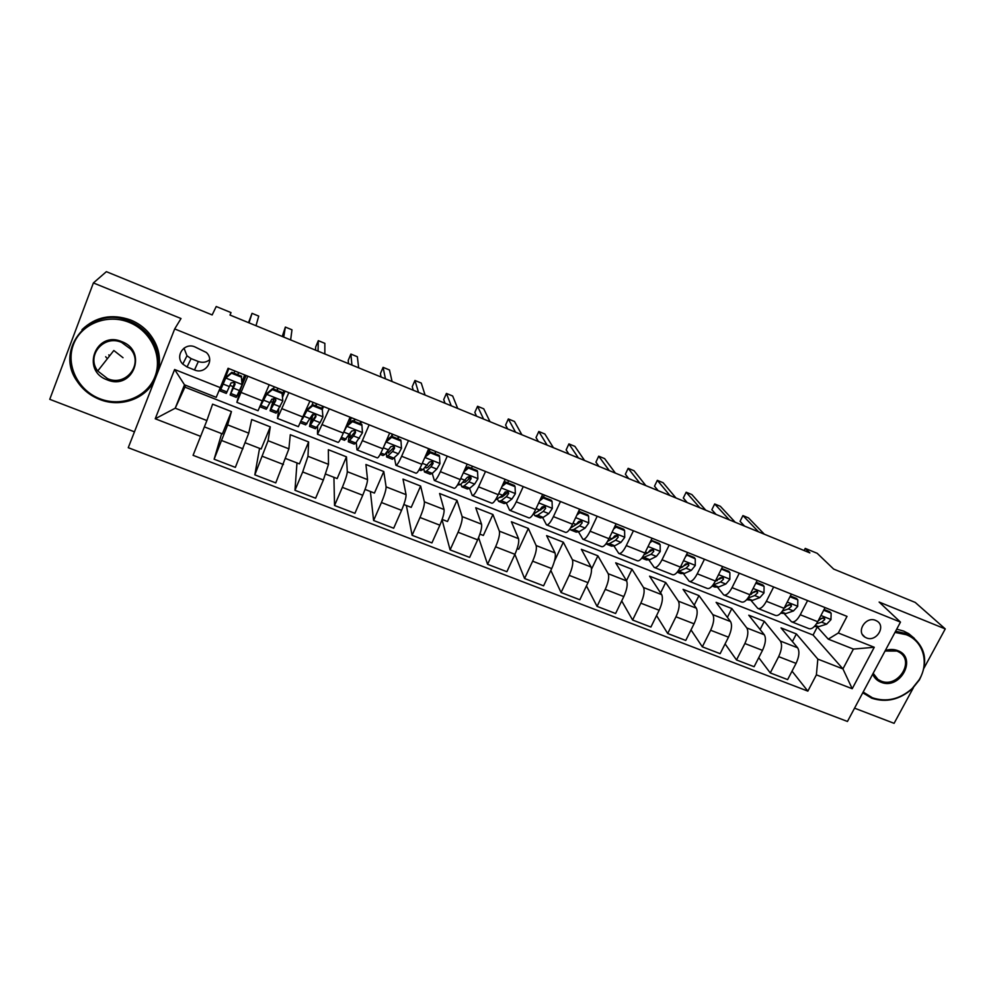 <?xml version="1.0" encoding="UTF-8"?>
<svg xmlns="http://www.w3.org/2000/svg" width="995" height="995" viewBox="0 0 995 995"><rect width="100%" height="100%" fill="white"/><g stroke="black" fill="none" stroke-linecap="round" stroke-linejoin="round"><path stroke-width="1.49" d="M875.65 620.407C865.911 615.93 855.787 631.75 864.904 637.111L866.396 637.882C876.172 642.335 886.284 626.415 877.018 621.104L875.65 620.407M106.477 357.79L105.694 356.707M854.556 708.166L894.095 723.328L913.435 687.644M128.255 447.7L847.454 721.462L900.475 622.111L174.685 328.935L128.255 447.7M174.685 328.935L181.015 318.524L93.393 282.941L49.75 399.318L134.462 431.83M924.081 667.981L945.25 628.915L915.238 602.435L833.636 569.065L817.181 553.307L805.229 548.394L804.134 550.546M93.393 282.941L106.378 271.672L212.159 314.93L216.226 306.522L231.014 312.592L230.007 315.054L809.855 552.884L805.229 548.394M187.035 366.981L194.51 369.953C205.244 374.829 215.094 360.314 206.326 352.466L194.958 346.932C184.386 342.093 174.486 356.11 182.781 364.095L187.035 366.981L191.09 358.61L198.341 361.508C202.557 363.001 206.338 362.404 209.684 359.692M200.691 436.382L155.232 418.771L174.61 369.506L220.293 387.64L216.213 397.341L184.498 384.816L175.232 408.199L206.885 420.562L193.067 455.324L807.853 691.127L792.02 671.152M185.642 385.264L184.908 387.13L813.089 635.059L842.939 668.901L853.399 649.076L828.263 639.138L838.312 632.994L847.019 616.39L228.079 368.274L220.293 387.64M838.312 632.994L874.257 647.272L852.217 688.727L816.385 674.846L807.853 691.127M945.25 628.915L879.132 602.062L900.475 622.111M230.032 315.067L231.014 312.592M184.908 387.13L175.232 408.199L155.232 418.771M828.263 639.138L817.281 626.962L813.089 635.059M807.579 600.582L800.266 614.761C797.157 620.295 794.221 622.621 791.473 621.751L784.458 613.927M773.65 586.975L766.374 601.291C763.289 606.875 760.441 609.251 757.817 608.43L751.237 600.719M739.285 573.207L732.034 587.635C728.974 593.269 726.213 595.706 723.726 594.948L717.582 587.348M704.46 559.24L697.246 573.804C694.224 579.5 691.537 581.988 689.199 581.291L683.503 573.792M669.175 545.098L662.011 559.787C659.001 565.546 656.414 568.095 654.225 567.448L648.989 560.061M633.417 530.77L626.29 545.596C623.318 551.404 620.818 554.016 618.778 553.431L614.027 546.131M597.187 516.243L590.097 531.206C587.162 537.064 584.749 539.738 582.871 539.228L578.605 532.014M560.471 501.517L553.419 516.616C550.509 522.549 548.195 525.285 546.479 524.825L542.723 517.698M523.246 486.605L516.256 501.841C513.37 507.823 511.144 510.622 509.602 510.236L506.38 503.171M485.51 471.468L478.57 486.853C475.722 492.898 473.595 495.771 472.215 495.448L469.553 488.421M447.265 456.145L440.362 471.667C437.551 477.774 435.536 480.709 434.33 480.461L432.253 473.409M408.485 440.598L401.632 456.27C398.858 462.439 396.943 465.436 395.923 465.262L394.48 458.123M369.157 424.828L362.367 440.661C359.618 446.892 357.827 449.964 356.981 449.864L356.235 442.489M329.283 408.846L317.504 434.243L317.592 426.357M288.836 392.627L277.468 418.41L278.712 409.243M270.739 401.607L272.481 402.303M247.817 376.185L236.872 402.341L240.38 389.518L246.076 375.488M222.407 382.366L223.228 382.702M229.994 385.388L233.091 386.62M204.398 426.892L222.382 433.895L231.437 411.569L212.607 404.157L206.885 420.562M231.437 411.569L227.656 424.89L214.124 459.217L221.649 433.609M245.355 442.837L261.163 448.981L270.292 426.855L251.71 419.542L248.75 433.148L235.355 467.376L214.124 459.217M270.292 426.855L268.09 440.71L254.819 474.851L259.558 448.359M285.801 458.583L299.42 463.869L308.624 441.954L290.291 434.728L288.898 448.844L275.764 482.898L254.819 474.851M308.624 441.954L307.977 456.307L302.679 471.966L294.968 490.286L296.983 462.924M325.701 474.105L337.168 478.57L346.459 456.842L328.362 449.715L328.487 464.329L323.375 479.988L315.614 498.221L294.968 490.286M346.459 456.842L347.305 471.692C347.118 474.59 345.464 479.801 342.33 487.351L334.544 505.497L333.922 477.301M365.053 489.416L374.431 493.072L383.784 471.543L365.936 464.503L367.541 479.602C367.466 482.538 365.861 487.749 362.74 495.261L354.916 513.321L334.544 505.497M383.784 471.543L386.097 486.853C386.122 489.826 384.567 495.037 381.446 502.525L373.598 520.497L370.389 491.493M403.858 504.527L411.209 507.375L420.636 486.045L403.012 479.105L406.06 494.664C406.196 497.662 404.691 502.885 401.57 510.323L393.684 528.221L373.598 520.497M420.636 486.045L424.367 501.828C424.604 504.851 423.149 510.074 420.014 517.487L412.104 535.298L406.383 505.51M442.141 519.427L447.501 521.504L457.003 500.361L439.603 493.508L444.068 509.527C444.404 512.587 442.999 517.798 439.865 525.186L431.929 542.909L412.104 535.298M457.003 500.361L462.128 516.592C462.551 519.676 461.195 524.887 458.061 532.25L450.101 549.899L442.041 519.726M479.901 534.116L483.346 535.459L492.911 514.49L475.734 507.736L481.555 524.191C482.09 527.3 480.784 532.524 477.65 539.85L469.652 557.411L450.101 549.899M492.911 514.49L499.366 531.156C500 534.303 498.744 539.514 495.609 546.815L487.575 564.302L478.595 537.636M517.164 548.618L518.718 549.228L528.345 528.444L511.393 521.766L518.544 538.656C519.266 541.827 518.059 547.039 514.925 554.314L506.878 571.715L487.575 564.302M528.345 528.444L536.131 545.534C536.939 548.73 535.783 553.941 532.648 561.18L524.564 578.518L514.888 554.414M554.464 561.093L563.344 542.213L546.603 535.621L555.048 552.934C555.956 556.155 554.849 561.367 551.703 568.58L543.593 585.831L524.564 578.518M563.344 542.213L572.399 559.725C573.394 562.971 572.324 568.182 569.19 575.359L561.056 592.535L550.844 570.433M591.54 569.128L597.883 555.819L581.354 549.315L591.067 567.026C592.162 570.297 591.142 575.508 587.995 582.66L579.836 599.761L561.056 592.535M597.883 555.819L608.194 573.717C609.375 577.013 608.393 582.224 605.246 589.363L597.062 606.378L586.453 585.906M626.477 580.682L631.999 569.252L615.681 562.822L626.626 580.931C627.895 584.252 626.962 589.463 623.815 596.565L615.606 613.505L597.062 606.378M631.999 569.252L643.516 587.535C644.872 590.881 643.976 596.092 640.842 603.169L632.609 620.034L621.701 600.93M660.58 592.933L665.692 582.51L649.573 576.167L661.712 594.649C663.155 598.02 662.309 603.231 659.163 610.271L650.904 627.061L632.609 620.034M665.692 582.51L678.391 601.179C679.921 604.574 679.112 609.773 675.966 616.8L667.695 633.516L656.551 615.582M694.211 605.171L698.975 595.607L683.055 589.338L696.351 608.194C697.955 611.614 697.196 616.825 694.05 623.815L685.754 640.457L667.695 633.516M698.975 595.607L712.818 614.636C714.51 618.082 713.788 623.28 710.641 630.245L702.321 646.825L691.015 629.897M727.382 617.373L731.835 608.542L716.114 602.348L730.541 621.564C732.32 625.034 731.636 630.233 728.489 637.173L720.144 653.678L702.321 646.825M731.835 608.542L746.797 627.932C748.65 631.415 748.004 636.613 744.869 643.529L736.499 659.959L725.081 643.914M760.118 629.499L764.297 621.315L748.762 615.208L764.309 634.773C766.237 638.28 765.64 643.479 762.493 650.369L754.111 666.725L736.499 659.959M764.297 621.315L780.354 641.054C782.368 644.586 781.796 649.772 778.662 656.638L770.254 672.931L758.75 657.658M792.418 641.564L796.361 633.939L781.013 627.907L797.642 647.807C799.731 651.364 799.196 656.551 796.062 663.391L787.63 679.61L770.254 672.931M796.361 633.939L817.828 659.1L842.939 668.901L852.217 688.727M269.222 384.767L258.053 410.724L236.909 402.353M282.655 396.93L285.055 391.11M309.942 401.084L298.363 426.668L277.53 418.435M322.368 409.256L323.512 406.532M350.091 417.179L343.325 433.086C340.588 439.355 338.86 442.452 338.101 442.389L317.592 434.28M360.551 423.87L361.459 421.743M389.679 433.049L382.851 448.795C380.09 455.001 378.237 458.036 377.304 457.899L357.106 449.914M398 438.857L398.908 436.755M428.708 448.708L421.843 464.304C419.044 470.448 417.079 473.409 415.96 473.197L396.072 465.324M434.952 453.658L435.872 451.568M467.215 464.143L460.299 479.59C457.464 485.672 455.399 488.57 454.093 488.284L434.504 480.523M505.199 479.366L498.221 494.677C495.361 500.684 493.184 503.52 491.717 503.159L472.414 495.522M542.661 494.378L535.646 509.552C532.748 515.51 530.472 518.271 528.83 517.848L509.826 510.323M579.625 509.204L572.56 524.228C569.625 530.124 567.262 532.822 565.458 532.337L546.728 524.925M616.092 523.818L608.977 538.705C606.017 544.551 603.567 547.188 601.602 546.628L583.145 539.327M652.073 538.245L644.922 552.996C641.937 558.78 639.387 561.354 637.273 560.745L619.077 553.543M687.582 552.474L680.393 567.1C677.371 572.822 674.734 575.346 672.471 574.662L654.548 567.573M722.619 566.528L715.393 581.018C712.358 586.689 709.622 589.152 707.209 588.418L689.547 581.428M757.207 580.383L749.944 594.761C746.872 600.371 744.061 602.771 741.511 601.987L724.099 595.097M791.348 594.077L784.048 608.318C780.951 613.878 778.065 616.228 775.366 615.383L758.215 608.592M816.385 674.846L817.828 659.1M825.054 607.584L817.716 621.701C814.594 627.211 811.621 629.512 808.798 628.604L791.883 621.912M184.498 384.816L174.61 369.506M874.257 647.272L853.399 649.076M184 348.151L186.973 355.8L191.09 358.61M241.375 377.155L242.121 384.729L241.375 377.155L231.512 373.2L225.691 378.175L220.156 390.985L228.788 368.56M225.691 378.175L221.798 386.893L228.838 368.585M242.121 384.729L236.25 397.366L230.181 394.953L234.957 384.505L234.472 382.403L231.027 382.926L226.288 393.411L220.181 390.985M242.133 381.421L244.683 374.928M241.636 376.247L231.798 372.304L231.512 373.2M225.989 377.267L231.798 372.304M234.87 370.998L233.999 373.187M249.024 322.853L252.033 313.338L258.725 316.099L256.001 325.713M238.601 372.491L237.73 374.68M234.633 382.577L230.143 394.94M235.094 383.883L231.785 390.861L234.708 382.677M237.805 374.717L238.676 372.528M248.526 322.654L252.033 313.338M282.12 393.46L282.804 400.96L282.12 393.46L272.394 389.567L266.598 394.493L260.217 406.532M266.598 394.493L261.834 402.751M282.804 400.96L276.1 413.161L270.167 410.811M282.431 394.468L283.911 390.662M282.257 392.515L272.555 388.635L272.394 389.567M266.772 393.547L272.555 388.635M274.011 398.05L270.08 410.773L275.702 400.736L275.205 398.634L271.822 399.194L266.274 409.256L260.304 406.893M274.234 386.781L273.376 388.958M283.737 337.094L285.366 327.081L291.983 329.805L290.627 339.917M277.792 388.199L276.933 390.376M275.826 399.779L271.697 406.719L274.259 398.099M277.132 390.463L277.978 388.274M282.232 336.472L285.366 327.081M322.305 409.542L322.915 416.967L322.305 409.542L312.716 405.699L306.933 410.587L302.356 419.206M306.933 410.587L304.383 414.393M322.915 416.967L320.129 422.651L315.403 428.733L309.607 426.445M321.771 408.336L322.604 406.171M322.318 408.559L312.753 404.729L312.716 405.699M306.982 409.592L312.753 404.729M312.355 414.753L309.47 426.382L315.888 416.756L315.378 414.629L312.057 415.226L305.701 424.89L300.677 422.9M313.064 402.341L311.845 405.487M318.039 351.16L318.313 340.651L324.855 343.35L324.843 353.959M316.447 403.696L315.602 405.873M315.888 416.756L315.912 415.636L311.074 422.353L312.94 414.318M315.925 405.997L316.758 403.821M315.552 350.14L315.664 347.031L318.313 340.651M348.511 441.867L354.17 444.106L355.8 443.049L362.466 432.75L361.931 425.4L352.466 421.619L346.708 426.457L343.611 432.402M346.708 426.457L346.646 425.425L345.862 427.104M359.966 423.634L360.787 421.47M361.931 425.4L361.819 424.367L352.379 420.599L352.466 421.619M346.646 425.425L352.379 420.599M349.009 435.524L348.312 441.78L353.598 435.972L355.501 432.539L355.004 430.425L351.72 431.034L344.606 440.312L340.7 438.77M351.372 417.701L349.344 423.161M351.931 365.065L350.887 354.071L357.354 356.745L358.66 367.827M354.593 418.994L353.772 421.146M355.501 432.539L355.402 431.382L349.917 437.788L350.153 433.994M354.195 421.32L355.016 419.156M348.486 363.66L348.225 360.401L350.887 354.071M386.893 457.078L392.416 459.267L398.435 453.807L401.482 448.31L400.997 441.046L391.669 437.303L385.936 442.116L384.182 445.735M397.652 438.72L398.46 436.581M400.997 441.046L400.774 439.977L391.47 436.245L391.669 437.303M386.495 440.412L391.47 436.245M386.52 452.613L386.645 456.979L392.565 451.469L394.58 448.111L394.082 445.996L390.848 446.631L384.791 454.553L382.988 455.523L380.165 454.404M385.426 378.796L383.087 367.342L389.493 369.978L392.067 381.533M392.241 434.081L391.396 436.32M394.58 448.111L394.356 446.917L388.237 453.011L387.913 451.033M391.955 436.444L392.776 434.293M381.048 377.005L380.413 373.622L383.087 367.342M129.163 322.368C107.323 313.388 80.993 323.885 73.419 344.618C65.521 365.227 78.145 390.537 99.898 398.759C121.539 407.278 147.123 397.03 154.897 376.757C162.981 356.608 151.116 331.049 129.163 322.368M155.033 379.182C146.427 398.672 120.868 408.049 99.699 399.455C90.222 395.699 82.697 389.63 77.125 381.259C53.369 348.524 91.888 304.035 129.661 321.248C136.613 324.084 142.559 328.263 147.496 333.773C157.906 346.285 161.016 359.916 156.812 374.63M121.776 341.646C148.255 351.223 132.783 390.96 107.149 379.829C80.595 370.625 95.806 330.278 121.776 341.646M107.659 378.697C126.141 386.906 143.889 363.871 130.457 348.897L121.564 342.404C103.679 334.332 85.844 355.837 97.734 370.986L107.659 378.697M81.976 329.693C95.595 316.671 111.826 313.45 130.668 320.004C137.596 322.828 143.504 326.982 148.417 332.467C158.106 344.009 161.426 356.72 158.404 370.588M109.549 355.936L108.778 354.892M154.71 380.028L153.964 381.321M123.019 357.715L113.828 350.501L97.734 370.986M863.162 692.035L872.466 697.793C886.57 702.395 899.779 699.323 912.092 688.59L919.069 679.883C929.529 663.168 923.484 641.178 906.258 634.71L894.99 632.397M895.6 631.253L906.321 633.579L911.358 636.166C925.76 647.384 928.447 661.936 919.43 679.846L912.291 688.764C899.691 699.746 886.159 702.893 871.719 698.192L862.752 692.794M885.289 650.556C889.667 649.088 893.808 649.113 897.751 650.606C917.875 657.77 900.102 690.629 880.849 682.16C876.981 680.58 874.269 677.906 872.714 674.137M873.162 673.304L877.988 679.461L880.923 681.015C897.54 688.478 915.114 661.625 899.53 652.372L896.98 651.041L885.04 651.029M896.706 629.163L903.721 631.104L908.733 633.678L914.343 638.342M439.541 456.469L439.205 455.362L430.027 451.693L430.337 452.787L439.541 456.469L439.952 463.67L436.793 469.068L432.278 473.384L430.163 474.229L424.765 472.09M431.942 463.21L432.439 461.22M434.852 453.62L435.648 451.481M430.337 452.787L424.927 457.302M425.872 455.15L430.027 451.693M423.87 468.707L424.455 471.966L426.532 471.108L430.997 466.754L433.123 463.471L432.626 461.357L429.442 462.016L422.9 469.665L420.848 470.535L419.082 469.839M418.522 392.378L414.94 380.463L421.258 383.075L425.089 395.077M429.392 448.981L427.676 453.658M433.123 463.471L432.763 462.227L427.788 467.302L426.034 468.023L425.586 467.028M428.733 452.775L430.027 449.23M413.236 390.214L412.241 386.694L414.94 380.463M477.563 471.68L477.115 470.535L468.06 466.916L468.483 468.048L477.563 471.68L477.911 478.806L474.627 484.117L469.752 488.259L467.389 488.993L462.115 486.903M468.521 479.391L469.192 476.095M471.555 468.309L472.339 466.195M468.483 468.048L463.682 472.04M464.74 469.677L468.06 466.916M460.921 484.217L461.767 486.754L464.08 486.008L468.906 481.841L471.132 478.632L470.647 476.518L467.513 477.177L460.498 484.59L457.464 485.05M451.232 405.798L446.419 393.435L452.675 396.01L457.725 408.46M471.132 478.632L470.66 477.339L465.287 482.202L462.986 482.426M445.063 403.261L443.708 399.617L446.419 393.435M515.062 486.692L514.514 485.523L505.584 481.941L506.107 483.11L515.062 486.692L515.36 493.744L511.952 498.968L506.729 502.923L504.142 503.557L498.98 501.517M504.813 494.95L505.261 491.853M507.786 482.824L508.544 480.709M506.107 483.11L501.915 486.58M503.084 484.005L505.584 481.941M497.587 499.316L498.582 501.356L501.132 500.709L506.318 496.716L508.644 493.57L508.171 491.48L505.062 492.152L502.749 495.299L495.323 500.075M483.57 419.057L477.563 406.271L483.744 408.821L489.988 421.693M508.644 493.57L508.047 492.251L502.288 496.915L500.05 497.4M476.53 416.171L474.826 412.403L477.563 406.271M552.063 501.505L551.417 500.298L542.598 496.766L543.233 497.973L552.063 501.505L552.3 508.495L548.78 513.619L543.208 517.4L540.397 517.935L535.372 515.932M540.758 510.062L540.807 508.88M543.544 497.139L544.29 495.037M543.233 497.973L539.626 500.933M540.919 498.147L542.598 496.766M533.83 514.067L534.912 515.758L537.698 515.211L543.22 511.405L545.646 508.321L545.185 506.231L542.113 506.915L539.7 510L532.959 514.477M515.534 432.166L508.346 418.957L514.465 421.47L521.877 434.778M545.646 508.321L544.937 506.965L536.79 512.027M507.649 428.932L505.597 425.039L508.346 418.957M588.58 516.119L587.821 514.875L579.127 511.393L579.861 512.636L588.58 516.119L588.754 523.034L585.122 528.071L579.214 531.678L576.192 532.114L571.279 530.173M578.68 511.766L579.388 509.689M579.861 512.636L576.851 515.099M578.257 512.102L579.127 511.393M547.126 445.126L538.805 431.507L544.85 433.994L553.407 447.7M569.874 529.004L570.782 529.974L573.779 529.527L579.637 525.895L582.162 522.872L581.714 520.795L578.68 521.492L576.155 524.502L570.496 528.059M582.162 522.872L581.341 521.467L573.232 526.343M538.419 441.556L536.031 437.539L538.805 431.507M624.599 530.546L623.753 529.253L615.171 525.82L616.004 527.101L624.599 530.546L624.723 537.387L620.992 542.337L614.761 545.782L611.515 546.118L606.714 544.215M616.004 527.101L613.579 529.066M578.369 457.936L568.916 443.907L574.899 446.382L584.575 460.486M605.943 543.855L609.388 543.656L615.569 540.185L618.193 537.238L617.758 535.173L614.748 535.87L612.136 538.817L607.547 541.417M618.193 537.238L617.261 535.795L609.612 540.248M568.841 454.031L566.143 449.902L568.916 443.907M651.004 540.447L660.158 544.775L660.232 551.553L656.389 556.416L649.834 559.7L646.389 559.949L641.8 558.12L651.041 554.29L653.74 551.404L653.329 549.352L650.357 550.048L647.658 552.946L643.964 554.837M651.663 541.367L649.834 542.86M660.158 544.775L659.212 543.457L651.116 540.223M609.251 470.61L598.704 456.183L604.624 458.62L615.383 473.122M653.74 551.404L652.708 549.937L648.591 552.262M598.94 466.381L595.918 462.14L598.704 456.183M686.413 554.862L695.244 558.817L695.269 565.533L691.326 570.322L684.473 573.443L680.816 573.593L677.209 572.162M686.861 555.459L685.617 556.479M695.244 558.817L694.199 557.474L686.625 554.439M639.785 483.135L628.168 468.322L634.026 470.734L645.854 485.622M677.446 571.876L686.04 568.22L688.838 565.396L688.428 563.357L685.493 564.053L682.707 566.889L679.809 568.244M688.838 565.396L687.707 563.879L684.174 565.745M628.703 478.583L625.37 474.229L628.168 468.322M721.363 569.065L729.882 572.672L729.845 579.326L725.815 584.04L718.651 587L714.808 587.062L712.159 586.018M721.611 569.364L720.94 569.911M729.882 572.672L728.75 571.304L721.661 568.468M669.983 495.522L657.322 480.336L663.118 482.724L675.978 497.985M712.83 585.184L720.591 581.963L723.477 579.202L723.091 577.175L720.169 577.884L715.106 581.577M723.477 579.202L722.246 577.66L719.161 579.189M658.143 490.659L654.499 486.194L657.322 480.336M755.802 583.182L764.073 586.366L763.986 592.958L759.857 597.585L752.407 600.395L746.66 599.699M764.073 586.366L762.842 584.96L756.237 582.311M699.833 507.761L686.152 492.214L691.886 494.577L705.766 510.199M747.917 598.132L754.707 595.532L757.668 592.821L757.294 590.819L754.409 591.528L749.907 594.836M757.668 592.821L756.337 591.254L753.625 592.522M687.259 502.612L683.329 498.035L686.152 492.214M789.98 596.739L797.816 599.873L797.691 606.403L793.463 610.955L785.727 613.616L780.714 613.194M797.816 599.873L796.51 598.443L790.378 595.98M729.372 519.875L714.684 503.967L720.355 506.306L735.23 522.288M782.468 610.992L788.376 608.928L791.423 606.278L791.075 604.288L788.202 604.997L784.222 607.982M791.423 606.278L789.993 604.674L787.617 605.744M716.064 514.427L711.848 509.751L714.684 503.967M823.673 610.221L831.136 613.206L830.962 619.674L826.646 624.151L818.636 626.663L814.32 626.527M831.136 613.206L829.743 611.751L824.071 609.475M758.576 531.852L742.917 515.597L748.526 517.91L764.371 534.24M816.497 623.79L821.634 622.161L824.743 619.562L824.407 617.584L821.571 618.293L818.077 621.017M824.743 619.562L823.226 617.92L821.149 618.828M744.571 526.106L740.056 521.343L742.917 515.597M248.75 433.148L227.656 424.89M288.898 448.844L268.09 440.71M328.487 464.329L307.977 456.307M367.541 479.602L347.305 471.692M406.06 494.664L386.097 486.853M444.068 509.527L424.367 501.828M481.555 524.191L462.128 516.592M518.544 538.656L499.366 531.156M555.048 552.934L536.131 545.534M591.067 567.026L572.399 559.725M626.626 580.931L608.194 573.717M661.712 594.649L643.516 587.535M696.351 608.194L678.391 601.179M730.541 621.564L712.818 614.636M764.309 634.773L746.797 627.932M797.642 647.807L780.354 641.054M242.979 448.795L221.698 440.536M262.58 400.973L241.2 392.478M303.239 417.141L282.157 408.771M283.451 464.503L262.481 456.357M343.325 433.086L322.542 424.828M323.375 479.988L302.679 471.966M382.851 448.795L362.367 440.661M362.74 495.261L342.33 487.351M421.843 464.304L401.632 456.27M401.57 510.323L381.446 502.525M460.299 479.59L440.362 471.667M439.865 525.186L420.014 517.487M498.221 494.677L478.57 486.853M477.65 539.85L458.061 532.25M535.646 509.552L516.256 501.841M514.925 554.314L495.609 546.815M572.56 524.228L553.419 516.616M551.703 568.58L532.648 561.18M608.977 538.705L590.097 531.206M587.995 582.66L569.19 575.359M644.922 552.996L626.29 545.596M623.815 596.565L605.246 589.363M680.393 567.1L662.011 559.787M659.163 610.271L640.842 603.169M715.393 581.018L697.246 573.804M694.05 623.815L675.966 616.8M749.944 594.761L732.034 587.635M728.489 637.173L710.641 630.245M784.048 608.318L766.374 601.291M762.493 650.369L744.869 643.529M817.716 621.701L800.266 614.761M796.062 663.391L778.662 656.638M198.341 361.508L194.51 369.953M242.096 384.543L225.828 378.05M227.047 391.968L220.878 389.518M237.084 395.948L230.927 393.51M229.472 386.595L223.241 384.107M239.621 390.625L233.402 388.149M282.779 400.774L266.735 394.368M267.307 407.938L261.212 405.525M277.195 411.868L271.137 409.467M270.155 402.776L264.011 400.326M280.155 406.756L274.023 404.318M275.839 399.89L275.702 400.736M322.89 416.781L307.082 410.462M307.007 423.696L301.361 421.445M316.771 427.564L310.788 425.188M310.266 418.733L304.209 416.32M320.129 422.651L314.084 420.251M362.454 432.564L346.857 426.333M346.16 439.23L341.409 437.34M355.8 443.049L349.892 440.71M349.83 434.467L343.847 432.091M359.556 438.335L353.598 435.972M401.47 448.136L386.085 441.991M384.791 454.553L380.898 453.011M394.294 458.322L388.473 456.008M388.846 449.989L383.299 447.787M398.435 453.807L392.565 451.469M439.952 463.483L424.853 457.464M422.9 469.665L419.84 468.458M432.278 473.384L426.532 471.108M427.328 465.299L422.29 463.297M436.793 469.068L430.997 466.754M477.898 478.632L463.334 472.812M460.498 484.59L458.26 483.694M469.752 488.259L464.08 486.008M465.287 480.398L460.747 478.595M474.627 484.117L468.906 481.841M515.348 493.57L501.281 487.96M497.599 499.303L496.157 498.731M506.729 502.923L501.132 500.709M502.749 495.299L498.682 493.682M511.952 498.968L506.318 496.716M552.3 508.321L538.718 502.898M534.203 513.83L533.531 513.557M543.208 517.4L537.698 515.211M539.7 510L536.094 508.569M548.78 513.619L543.22 511.405M588.754 522.86L575.657 517.636M579.214 531.678L573.779 529.527M576.155 524.502L573.02 523.258M585.122 528.071L579.637 525.895M624.723 537.213L612.099 532.176M614.761 545.782L609.388 543.656M612.136 538.817L609.438 537.748M620.992 542.337L615.569 540.185M660.232 551.379L648.056 546.529M649.834 559.7L644.536 557.598M647.658 552.946L645.382 552.051M656.389 556.416L651.041 554.29M695.269 565.371L683.54 560.683M684.473 573.443L679.237 571.366M682.707 566.889L680.854 566.155M691.326 570.322L686.04 568.22M729.845 579.165L718.564 574.662M718.651 587L713.49 584.948M717.295 580.657L715.865 580.085M725.815 584.04L720.591 581.963M763.986 592.784L753.128 588.455M752.407 600.395L747.643 598.505M751.449 594.239L750.417 593.828M759.857 597.585L754.707 595.532M797.691 606.241L787.244 602.074M785.727 613.616L781.722 612.024M785.167 607.646L784.52 607.398M793.463 610.955L788.376 608.928M830.974 619.512L820.937 615.507M818.636 626.663L815.353 625.37M826.646 624.151L821.634 622.161M862.528 634.661L864.904 637.111M186.973 355.8L182.781 364.095M148.417 332.467L147.496 333.773M908.733 633.678L911.358 636.166M877.988 679.461L874.095 675.244"/></g></svg>
